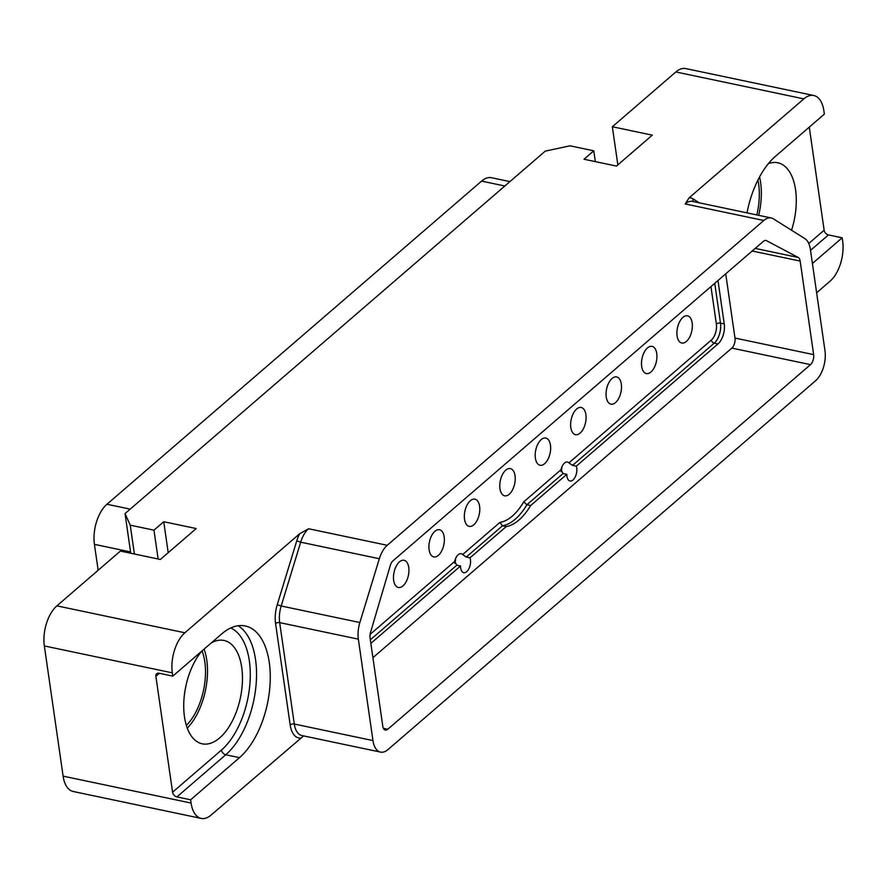 <?xml version="1.0" encoding="UTF-8"?>
<svg xmlns="http://www.w3.org/2000/svg" width="887" height="887" viewBox="0 0 887 887"><rect width="100%" height="100%" fill="white"/><g stroke="black" fill="none" stroke-linecap="round" stroke-linejoin="round"><path stroke-width="1.33" d="M763.796 220.486L387.231 545.294A22.541 11.897 101.9 0 0 379.337 558.732L359.856 622.53A22.541 11.897 101.9 0 0 358.348 639.161L372.961 740.578A22.541 11.897 101.9 0 0 380.534 752.098A22.541 11.897 101.9 0 0 387.985 749.57L815.574 380.756A22.541 11.897 101.9 0 0 824.977 350.687L810.363 249.28A22.541 11.897 101.9 0 0 804.93 238.636L773.386 218.845A22.541 11.897 101.9 0 0 771.246 217.969A22.541 11.897 101.9 0 0 763.796 220.486L685.141 203.943L689.155 197.801L803.844 98.878L675.872 71.958A30.047 15.866 -78.1 0 1 685.806 68.587L813.789 95.508A30.047 15.866 101.9 0 0 803.844 98.878M184.862 632.775A30.047 15.866 101.9 0 0 172.333 672.856L172.799 676.116L221.661 633.961A71.37 37.686 101.9 0 1 245.267 625.967A71.37 37.686 101.9 0 1 270.158 682.391A71.37 37.686 101.9 0 1 239.49 757.653L190.627 799.797L191.093 803.057A30.047 15.866 101.9 0 0 201.194 818.413L73.211 791.492A30.047 15.866 -78.1 0 1 63.11 776.136L44.35 645.947A30.047 15.866 -78.1 0 1 56.89 605.854L184.862 632.775L299.562 533.841L308.576 528.752L387.231 545.294M56.89 605.854L120.41 551.06L160.37 559.464L196.204 528.552L163.74 521.722L153.972 530.16L158.119 558.987M675.872 71.958L612.34 126.752L652.3 135.157L616.465 166.069L584.001 159.239L593.769 150.812L570.042 145.823L545.294 151.1L125.034 513.584L130.245 525.171L153.972 530.16M747.02 212.869A71.37 37.686 101.9 0 1 775.493 156.267L824.356 114.124L823.89 110.864A30.047 15.866 101.9 0 0 813.789 95.508M816.628 292.777L830.11 281.146A30.047 15.866 101.9 0 0 842.65 241.053L842.184 237.805L812.414 263.483M303.598 735.911L211.128 815.042A30.047 15.866 101.9 0 1 201.194 818.413M842.184 237.805L828.447 234.911A4.513 3.149 -130.8 0 1 824.134 230.221L809.277 127.118M791.537 230.232A52.81 27.885 101.9 0 0 795.55 189.74A52.81 27.885 101.9 0 0 777.788 162.753A52.81 27.885 101.9 0 0 768.342 163.685M758.695 215.319A52.81 27.885 101.9 0 0 760.591 182.389A52.81 27.885 -78.1 0 0 759.56 176.923M757.919 180.072A49.206 25.989 -78.1 0 1 758.64 184.075A49.206 25.989 101.9 0 1 756.833 214.931M612.34 126.752L617.84 164.882M593.769 150.812L595.332 161.622M125.034 513.584L130.744 553.233M130.245 525.171L134.403 553.998M163.74 521.722L168.208 552.701M800.163 261.077A7.517 3.969 -78.1 0 0 798.2 257.452L766.49 240.654A7.517 3.969 -78.1 0 0 765.924 240.455A7.517 3.969 -78.1 0 0 763.441 241.297L392.985 560.828A7.517 3.969 -78.1 0 0 390.313 565.429L370.522 632.42A7.517 3.969 -78.1 0 0 370.056 637.842L382.796 726.242A7.517 3.969 -78.1 0 0 385.324 730.079A7.517 3.969 -78.1 0 0 387.807 729.236L810.507 364.635A7.517 3.969 -78.1 0 0 813.634 354.612L800.163 261.077L752.187 250.999M372.917 657.688L731.842 348.092A7.517 3.969 101.9 0 0 734.979 338.069L725.721 273.828M370.855 643.363L460.553 565.995A9.014 4.757 101.9 0 0 460.686 568.079A9.014 4.757 101.9 0 0 463.713 572.68A9.014 4.757 101.9 0 0 468.835 568.822A9.014 4.757 101.9 0 0 470.454 559.642A9.014 4.757 101.9 0 0 470.021 557.823L506.211 526.612A58.597 30.945 101.9 0 0 530.648 505.535L566.837 474.312A9.014 4.757 101.9 0 0 566.97 476.397A9.014 4.757 101.9 0 0 569.997 481.009A9.014 4.757 101.9 0 0 575.12 477.151A9.014 4.757 101.9 0 0 576.738 467.97A9.014 4.757 101.9 0 0 576.306 466.152L717.971 343.956L714.223 343.169L572.558 465.365L576.306 466.152M717.982 280.503L724.236 323.91A15.024 7.939 -78.1 0 1 717.971 343.956M454.798 563.356A9.014 4.757 101.9 0 0 455.596 558.577M710.964 286.556L716.363 324.01A12.019 6.342 -78.1 0 1 711.352 340.043L568.922 462.892A9.014 4.757 101.9 0 0 567.469 462.049A9.014 4.757 101.9 0 0 560.983 469.744L523.696 501.898A55.593 29.36 -78.1 0 1 499.924 522.41L462.637 554.563A9.014 4.757 101.9 0 0 461.185 553.732A9.014 4.757 101.9 0 0 454.698 561.416L370.09 634.393M462.637 554.563L466.274 557.036L470.021 557.823M454.698 561.416L456.805 565.207L460.553 565.995M692.17 322.923A13.893 7.34 101.9 0 0 687.503 315.816A13.893 7.34 101.9 0 0 679.608 321.77A13.893 7.34 101.9 0 0 677.103 335.918A13.893 7.34 101.9 0 0 681.781 343.014A13.893 7.34 101.9 0 0 689.676 337.071A13.893 7.34 101.9 0 0 692.17 322.923M656.746 353.481A13.893 7.34 101.9 0 0 652.067 346.373A13.893 7.34 101.9 0 0 644.173 352.327A13.893 7.34 101.9 0 0 641.678 366.475A13.893 7.34 101.9 0 0 646.346 373.571A13.893 7.34 101.9 0 0 654.24 367.628A13.893 7.34 101.9 0 0 656.746 353.481M621.31 384.038A13.893 7.34 101.9 0 0 616.642 376.931A13.893 7.34 101.9 0 0 608.748 382.885A13.893 7.34 101.9 0 0 606.253 397.032A13.893 7.34 101.9 0 0 610.921 404.139A13.893 7.34 101.9 0 0 618.816 398.185A13.893 7.34 101.9 0 0 621.31 384.038M585.886 414.595A13.893 7.34 101.9 0 0 581.218 407.488A13.893 7.34 101.9 0 0 573.324 413.442A13.893 7.34 101.9 0 0 570.818 427.589A13.893 7.34 101.9 0 0 575.497 434.697A13.893 7.34 101.9 0 0 583.391 428.743A13.893 7.34 101.9 0 0 585.886 414.595M550.461 445.152A13.893 7.34 101.9 0 0 545.782 438.045A13.893 7.34 101.9 0 0 537.888 443.999A13.893 7.34 101.9 0 0 535.393 458.147A13.893 7.34 101.9 0 0 540.061 465.254A13.893 7.34 101.9 0 0 547.955 459.3A13.893 7.34 101.9 0 0 550.461 445.152M515.025 475.709A13.893 7.34 101.9 0 0 510.358 468.613A13.893 7.34 101.9 0 0 502.463 474.556A13.893 7.34 101.9 0 0 499.958 488.704A13.893 7.34 101.9 0 0 504.636 495.811A13.893 7.34 101.9 0 0 512.531 489.857A13.893 7.34 101.9 0 0 515.025 475.709M479.601 506.266A13.893 7.34 101.9 0 0 474.933 499.17A13.893 7.34 101.9 0 0 467.039 505.113A13.893 7.34 101.9 0 0 464.533 519.261A13.893 7.34 101.9 0 0 469.212 526.368A13.893 7.34 101.9 0 0 477.106 520.414A13.893 7.34 101.9 0 0 479.601 506.266M444.176 536.823A13.893 7.34 101.9 0 0 439.497 529.727A13.893 7.34 101.9 0 0 431.603 535.67A13.893 7.34 101.9 0 0 429.108 549.829A13.893 7.34 101.9 0 0 433.776 556.925A13.893 7.34 101.9 0 0 441.671 550.982A13.893 7.34 101.9 0 0 444.176 536.823M408.741 567.392A13.893 7.34 101.9 0 0 404.073 560.285A13.893 7.34 101.9 0 0 396.179 566.239A13.893 7.34 101.9 0 0 393.673 580.386A13.893 7.34 101.9 0 0 398.352 587.482A13.893 7.34 101.9 0 0 406.246 581.539A13.893 7.34 101.9 0 0 408.741 567.392M568.922 462.892L572.558 465.365M560.983 469.744L563.09 473.525L566.837 474.312M561.094 471.684A9.014 4.757 101.9 0 0 561.881 466.895M523.696 501.898L526.9 504.747L530.648 505.535M499.924 522.41L502.463 525.825L506.211 526.612M130.566 551.947L94.421 544.341A30.047 15.866 -78.1 0 1 106.95 504.248L481.597 181.103A30.047 15.866 -78.1 0 1 491.531 177.733L509.925 181.602M94.421 544.341L98.147 570.263M677.38 328.29A13.893 7.34 101.9 0 0 677.546 327.525M641.955 358.847A13.893 7.34 101.9 0 0 642.11 358.082M606.52 389.404A13.893 7.34 101.9 0 0 606.686 388.639M571.095 419.972A13.893 7.34 101.9 0 0 571.25 419.196M535.659 450.529A13.893 7.34 101.9 0 0 535.826 449.753M500.235 481.087A13.893 7.34 101.9 0 0 500.401 480.31M464.81 511.644A13.893 7.34 101.9 0 0 464.965 510.868M429.375 542.201A13.893 7.34 101.9 0 0 429.541 541.436M393.95 572.758A13.893 7.34 101.9 0 0 394.116 571.993M190.627 799.797L176.89 796.914A4.513 3.149 49.2 0 1 172.577 792.213L155.879 676.349A4.513 3.149 49.2 0 1 156.689 673.721A4.513 3.149 49.2 0 1 159.061 673.222L172.799 676.116M201.959 650.958A52.81 27.885 101.9 0 0 184.474 716.818A52.81 27.885 101.9 0 0 202.225 743.816A52.81 27.885 101.9 0 0 232.228 721.209A52.81 27.885 101.9 0 0 241.73 667.434A52.81 27.885 101.9 0 0 223.967 640.447A52.81 27.885 101.9 0 0 211.217 642.975M187.268 728.149A52.81 27.885 101.9 0 0 206.76 660.083A52.81 27.885 -78.1 0 0 204.099 649.118M202.07 650.87A49.206 25.989 -78.1 0 1 204.808 661.769A49.206 25.989 101.9 0 1 186.37 725.466M689.155 197.801A25.546 13.493 -78.1 0 1 693.135 198.943L699.344 202.846M685.141 203.943A22.541 11.897 -78.1 0 1 692.592 201.416L771.246 217.969M693.579 201.626A3.005 2.506 122.1 0 1 693.135 198.943M824.134 230.221L808.767 243.47M828.447 234.911L810.518 250.378M44.35 645.947L172.333 672.856M300.316 738.117A25.546 13.493 -78.1 0 1 290.171 724.912L275.558 623.494A25.546 13.493 -78.1 0 1 277.265 604.646L296.746 540.848A25.546 13.493 -78.1 0 1 299.562 533.841M380.534 752.098L301.879 735.545A22.541 11.897 -78.1 0 1 294.296 724.036A3.005 1.452 -8.2 0 0 290.171 724.912M372.961 740.578L294.296 724.036L279.682 622.619A3.005 1.452 -8.2 0 0 275.558 623.494M358.348 639.161L279.682 622.619A22.541 11.897 -78.1 0 1 281.19 605.987L277.265 604.646M359.856 622.53L281.19 605.987L300.682 542.179L296.746 540.848M379.337 558.732L300.682 542.179A22.541 11.897 -78.1 0 1 308.576 528.752M813.634 354.612L734.979 338.069M810.507 364.635L731.842 348.092M387.807 729.236L383.384 728.305M766.49 240.654L765.326 240.41M798.2 257.452L755.192 248.404M456.805 565.207L370.334 639.793M714.756 283.286L720.488 323.123A15.024 7.939 -78.1 0 1 714.223 343.169A3.005 2.096 -130.8 0 1 711.352 340.043M716.363 324.01A3.005 1.452 171.8 0 1 720.488 323.123L724.236 323.91M563.09 473.525L526.9 504.747A58.597 30.945 -78.1 0 1 502.463 525.825L466.274 557.036M481.597 181.103L504.836 185.993M130.189 509.138L106.95 504.248M191.093 803.057L63.11 776.136M230.753 627.974A66.858 35.314 -78.1 0 1 249.957 683.312A66.858 35.314 -78.1 0 1 221.451 750.069L172.577 792.213M155.879 676.349L159.416 673.3M221.451 750.069A4.513 3.149 -130.8 0 0 225.753 754.759L176.89 796.914M238.137 625.745A71.37 37.686 -78.1 0 1 255.966 686.017A71.37 37.686 -78.1 0 1 225.753 754.759L239.49 757.653"/></g></svg>
